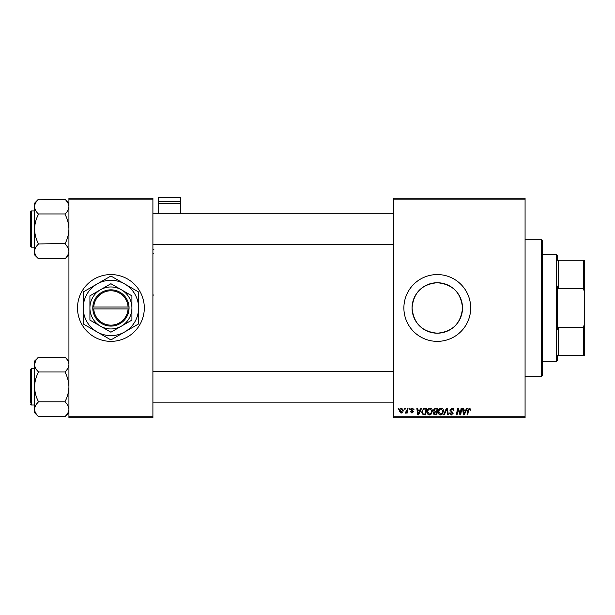 <?xml version="1.0" encoding="UTF-8"?>
<svg xmlns="http://www.w3.org/2000/svg" width="615" height="615" viewBox="0 0 615 615"><rect width="100%" height="100%" fill="white"/><g stroke="black" fill="none" stroke-linecap="round" stroke-linejoin="round"><path stroke-width="0.92" d="M77.513 307.961A33.402 33.402 0 0 0 110.915 341.363A33.402 33.402 0 0 0 144.31 307.961A33.402 33.402 0 0 0 110.915 274.567A33.402 33.402 0 0 0 77.513 307.961M462.518 307.961C461.027 323.321 452.617 331.731 437.296 333.199C421.952 331.739 413.541 323.329 412.058 307.961C413.549 292.609 421.952 284.199 437.265 282.731C452.632 284.207 461.05 292.617 462.518 307.961A25.23 25.23 0 0 1 437.288 333.199A25.23 25.23 0 0 1 412.058 307.961A25.23 25.23 0 0 1 437.288 282.731A25.23 25.23 0 0 1 462.518 307.961M403.886 307.961A33.402 33.402 0 0 0 437.288 341.363A33.402 33.402 0 0 0 470.69 307.961A33.402 33.402 0 0 0 437.288 274.567A33.402 33.402 0 0 0 403.886 307.961M525.079 417.708L393.385 417.708L393.385 416.755L525.079 416.755L525.079 417.708M525.079 199.175L393.385 199.175L393.385 198.222L525.079 198.222L525.079 416.755M409.352 408.168L410.044 408.168L409.898 409.121L409.19 409.121L409.352 408.168M404.662 408.168L405.362 408.168L405.216 409.121L404.509 409.121L404.662 408.168M430.046 408.083C431.584 408.36 432.353 409.321 432.337 410.966L431.423 413.926L429.439 414.933C427.856 414.641 427.087 413.649 427.133 411.958C427.125 409.836 428.094 408.545 430.046 408.083M420.921 408.168L421.675 408.168L418.569 414.848L417.723 414.848L416.809 408.168L417.508 408.168L417.731 409.99L420.099 409.99L420.921 408.168M435.22 408.168L437.895 408.168L436.765 414.848L434.129 414.733L433.206 413.226L434.129 411.596L433.298 410.243L435.22 408.168M446.452 408.168L447.343 408.168L448.366 414.848L447.659 414.848L446.782 409.121L444.284 414.848L443.538 414.848L446.452 408.168M470.859 409.552L470.798 410.167L470.106 410.251L469.453 408.86L468.538 410.12L467.738 414.848L467.031 414.848L467.861 409.951L469.491 408.083L470.859 409.552M461.135 408.168L461.834 408.168L460.697 414.848L459.966 414.848L458.052 409.175L457.122 414.848L456.422 414.848L457.552 408.168L458.283 408.168L460.204 413.826L461.135 408.168M393.385 199.175L393.385 416.755M466.639 408.168L467.392 408.168L464.294 414.848L463.441 414.848L462.526 408.168L463.226 408.168L463.449 409.99L465.824 409.99L466.639 408.168M451.871 408.083C453.278 408.152 453.962 408.906 453.947 410.343L453.247 410.42L453.071 409.436L451.825 408.86L450.472 409.982L453.247 413.165L451.379 414.933L449.427 412.996L450.126 412.78L451.402 414.156L452.555 413.203L449.78 410.044L451.871 408.083M441.155 408.083C442.692 408.36 443.453 409.321 443.446 410.966L442.531 413.926L440.548 414.933C438.964 414.641 438.195 413.649 438.241 411.958C438.226 409.836 439.195 408.545 441.155 408.083M414.033 409.728L413.341 409.905L412.342 408.691L411.435 409.436L413.426 411.727L411.973 413.111L410.39 411.635L411.089 411.55L412.004 412.504L412.734 411.835L410.735 409.49L412.381 408.083L414.033 409.728M424.811 408.168L426.787 408.168L425.657 414.848L423.143 414.764L421.667 412.112L423.735 408.329L424.811 408.168M401.541 408.083L403.194 410.013C403.255 411.712 402.525 412.742 400.995 413.111L399.373 411.081C399.335 409.452 400.05 408.452 401.541 408.083M407.345 408.168L408.045 408.168L407.222 413.026L406.523 413.026L406.7 412.019L405.569 413.111L405.101 412.934L406.992 410.113L407.345 408.168M398.243 408.168L398.943 408.168L398.797 409.121L398.082 409.121L398.243 408.168M152.904 417.708L68.926 417.708L68.926 416.755L152.904 416.755L152.904 417.708M152.904 199.175L68.926 199.175L68.926 198.222L152.904 198.222L152.904 416.755M68.926 199.175L68.926 416.755M464.517 412.75L465.44 410.766L463.549 410.766L463.964 414.118L464.517 412.75M441.985 413.411L442.754 410.935L441.101 408.86C439.617 409.313 438.895 410.366 438.933 412.035L440.571 414.156L441.985 413.411M436.196 414.064L436.542 411.981L434.29 412.258L433.906 413.195L435.005 414.064L436.196 414.064M436.681 411.204L437.057 408.952L435.074 408.983L433.99 410.267L435.205 411.204L436.681 411.204M418.8 412.75L419.722 410.766L417.831 410.766L418.246 414.118L418.8 412.75M425.088 414.064L425.957 408.952L425.065 408.952C423.22 409.121 422.321 410.19 422.367 412.158L423.205 413.957L425.088 414.064M430.877 413.411L431.645 410.935L430 408.86C428.509 409.313 427.786 410.366 427.832 412.035L429.462 414.156L430.877 413.411M401.026 412.504L402.494 410.09L401.534 408.691L400.065 411.081L401.026 412.504M557.528 355.678L557.528 360.452L556.575 361.405L556.575 254.525L557.528 255.479L557.528 260.253L558.482 260.253L558.482 288.504L557.528 286.098L557.528 329.832L558.482 327.426L558.482 355.678L557.528 355.678L583.297 355.678L583.297 327.426L584.25 324.743L584.25 355.678L583.297 355.678M583.297 260.253L584.25 260.253L584.25 291.187L583.297 288.504L583.297 260.253L557.528 260.253M558.482 327.426L583.297 327.426M584.25 291.187L584.25 324.743M558.482 288.504L583.297 288.504M541.308 239.258L542.261 240.211L542.261 375.719L541.308 376.672L541.308 239.258L525.079 239.258M34.671 252.534L34.571 251.404C34.709 248.852 35.977 246.431 38.384 244.132L38.384 243.594C35.993 239.05 34.717 234.2 34.571 229.041L34.571 254.864L38.384 258.677C35.993 256.409 34.717 253.98 34.571 251.404M68.918 251.481L67.881 255.11L68.926 251.404C68.78 253.949 67.512 256.378 65.105 258.677L38.384 258.677M67.85 255.156L66.681 256.901M38.384 214.135L38.384 214.497C35.977 219.094 34.709 223.945 34.571 229.041L34.571 203.227L38.384 199.229L65.105 199.406C67.504 201.697 68.78 204.126 68.926 206.686C68.772 209.254 67.504 211.675 65.105 213.959L38.384 213.959C35.985 211.668 34.717 209.246 34.571 206.686C34.717 204.119 35.985 201.689 38.384 199.406L36.869 201.113M68.918 206.517L68.642 204.78M30.75 237.152L30.75 245.27M31.319 247.176L30.75 246.6L30.75 211.483L31.319 210.914L31.319 247.176L34.571 247.176M65.105 214.135L65.105 214.497C67.496 219.032 68.772 223.883 68.926 229.041C68.78 234.138 67.512 238.989 65.105 243.594L38.384 243.947M65.105 243.947L65.105 244.132C67.496 246.4 68.772 248.821 68.926 251.404M68.926 254.864L66.62 256.978M67.881 202.973L66.628 201.12M65.105 199.406L68.926 203.227M34.571 364.449L35.608 360.821M35.639 360.774L36.808 359.029M68.826 363.396L68.642 362.627M36.869 403.671L38.153 402.21M34.571 409.413L34.847 411.143M35.616 360.813L34.571 364.526C34.709 361.974 35.977 359.552 38.384 357.254L65.105 357.254C67.496 359.521 68.772 361.951 68.926 364.526C68.78 367.078 67.512 369.5 65.105 371.798L65.105 372.336C67.496 376.88 68.772 381.731 68.926 386.889C68.78 391.986 67.512 396.836 65.105 401.434L65.105 401.972C67.504 404.263 68.78 406.684 68.926 409.244C68.772 411.812 67.504 414.241 65.105 416.524L66.62 414.818M30.75 403.109L30.75 369.331L31.319 368.754L31.319 405.016L30.75 404.447M68.926 412.703L65.105 416.701L38.384 416.524C35.985 414.233 34.717 411.804 34.571 409.244C34.717 406.676 35.985 404.255 38.384 401.972L38.384 401.434C35.993 396.898 34.717 392.047 34.571 386.889C34.709 381.784 35.977 376.941 38.384 372.336L38.384 371.798C35.993 369.53 34.717 367.109 34.571 364.526L34.571 412.703L38.384 416.524M35.616 412.957L36.862 414.802M34.571 364.526L34.571 361.067L36.869 358.952M65.105 371.983L38.384 371.983M65.105 401.795L38.384 401.795M65.105 357.254L68.926 361.067M180.579 201.489L180.579 197.292L158.624 197.292L158.624 201.489L180.579 201.489L180.579 213.774M180.579 203.542L158.624 203.542L158.624 213.774M158.624 203.542L158.624 201.489M93.764 308.922L129.042 308.922L129.042 307.008A18.135 18.135 0 0 0 110.915 289.834A18.135 18.135 0 0 0 92.803 307.008L92.78 308.922L93.764 308.922A17.174 17.174 0 0 0 110.915 325.143A17.174 17.174 0 0 0 128.066 308.922M92.78 308.922L92.803 308.922A18.135 18.135 0 0 0 110.915 326.096A18.135 18.135 0 0 0 129.019 308.922M131.91 295.846L110.915 283.723L100.414 289.78L89.921 295.846L89.921 320.084L110.915 332.208L131.91 320.084L131.91 295.846M124.753 331.931A27.675 27.675 0 0 0 124.753 283.999A27.675 27.675 0 0 0 83.24 307.961A27.675 27.675 0 0 0 124.753 331.931L138.275 324.12A31.78 31.78 0 0 0 138.59 323.582L138.59 292.348A31.78 31.78 0 0 0 138.275 291.81L111.223 276.189A31.78 31.78 0 0 0 110.6 276.189L83.548 291.81A31.78 31.78 0 0 0 83.24 292.348L83.24 323.582A31.78 31.78 0 0 0 83.548 324.12L110.6 339.741A31.78 31.78 0 0 0 111.223 339.741L124.753 331.931M121.409 326.15A20.995 20.995 0 0 0 121.409 289.78A20.995 20.995 0 0 0 89.921 307.961A20.995 20.995 0 0 0 121.409 326.15M92.803 307.008L128.066 307.008A17.174 17.174 0 0 0 110.915 290.787A17.174 17.174 0 0 0 93.764 307.008M129.042 307.008L128.066 307.008M152.904 294.201A0.953 0.953 180 0 0 153.858 295.146A0.953 0.953 0 0 1 152.904 294.201M152.904 254.241A0.953 0.953 0 0 1 153.858 253.288M556.575 361.405L542.261 361.405M556.575 254.525L542.261 254.525M541.308 376.672L525.079 376.672M393.385 213.774L152.904 213.774M393.385 244.309L152.904 244.309M31.319 210.914L34.571 210.914M152.904 402.156L393.385 402.156M152.904 371.614L393.385 371.614M31.319 405.016L34.571 405.016M31.319 368.754L34.571 368.754M153.858 249.536A0.953 0.953 0 0 0 152.904 250.489"/></g></svg>
